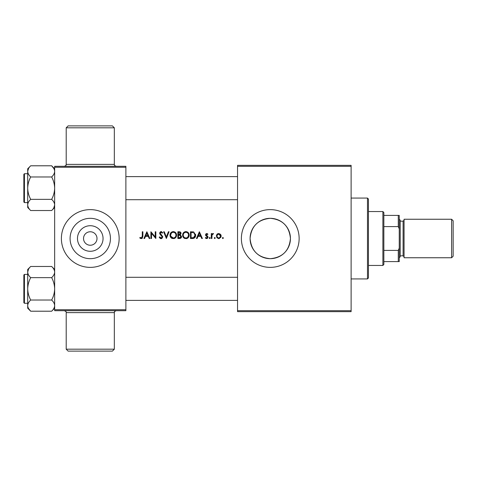 <?xml version="1.0" encoding="UTF-8"?>
<svg xmlns="http://www.w3.org/2000/svg" width="477" height="477" viewBox="0 0 477 477"><rect width="100%" height="100%" fill="white"/><g stroke="black" fill="none" stroke-linecap="round" stroke-linejoin="round"><path stroke-width="0.72" d="M114.331 349.194L112.405 351.12L68.128 351.12L66.202 349.194L114.331 349.194L114.331 312.614L66.202 312.614C66.583 312.006 65.939 311.362 64.276 310.694M66.202 127.806L68.128 125.88L112.405 125.88L114.331 127.806L66.202 127.806L66.202 164.386L114.331 164.386C114.832 164.953 113.305 165.09 116.257 166.306M103.05 238.5A12.784 12.784 0 0 1 90.266 251.284A12.784 12.784 0 0 1 77.483 238.5A12.784 12.784 0 0 1 90.266 225.716A12.784 12.784 0 0 1 103.05 238.5M83.529 238.5A6.738 6.738 0 0 0 90.266 245.238A6.738 6.738 0 0 0 97.004 238.5A6.738 6.738 0 0 0 90.266 231.762A6.738 6.738 0 0 0 83.529 238.5M70.089 238.5A20.177 20.177 0 0 0 90.266 258.677A20.177 20.177 0 0 0 110.443 238.5A20.177 20.177 0 0 0 90.266 218.323A20.177 20.177 0 0 0 70.089 238.5M61.39 238.5A28.876 28.876 0 0 0 90.266 267.376A28.876 28.876 0 0 0 119.143 238.5A28.876 28.876 0 0 0 90.266 209.624A28.876 28.876 0 0 0 61.39 238.5M250.091 238.5A20.177 20.177 0 0 0 270.262 258.677A20.177 20.177 0 0 0 290.439 238.5C289.241 226.205 282.521 219.48 270.286 218.323C257.991 219.498 251.26 226.217 250.091 238.5C251.284 250.795 258.003 257.52 270.238 258.677C282.521 257.532 289.253 250.807 290.439 238.5A20.177 20.177 0 0 0 270.262 218.323A20.177 20.177 0 0 0 250.091 238.5M241.386 238.5A28.876 28.876 0 0 0 270.262 267.376A28.876 28.876 0 0 0 299.139 238.5A28.876 28.876 0 0 0 270.262 209.624A28.876 28.876 0 0 0 241.386 238.5M139.773 237.898L140.596 238.5L142.098 238.5L142.879 236.312L142.879 231.762L142.277 231.762L142.277 236.246L141.371 237.981L140.101 237.379L139.773 237.898L140.101 237.379L141.371 237.981L142.11 237.534M146.856 231.762L143.917 238.5L144.585 238.5L145.527 236.342L148.269 236.342L149.212 238.5L149.879 238.5L146.856 231.762M150.911 231.762L150.911 238.5L151.519 238.5L151.519 233.336L155.836 238.5L155.836 231.762L155.234 231.762L155.234 236.938L150.911 231.762M159.205 237.2L160.326 238.5L161.077 238.673L161.834 238.5L162.836 236.848L160.242 233.134L161.095 232.281L162.234 233.146L162.746 232.728L161.131 231.589L159.64 233.164L159.968 234.189L162.228 236.842L161.053 237.981L159.741 236.86L159.205 237.2L159.741 236.86L160.618 237.88M163.611 231.762L166.378 238.5L169.055 231.762L168.399 231.762L166.336 236.962L164.267 231.762L163.611 231.762M170.003 235.161C170.045 236.741 170.79 237.856 172.233 238.5L174.349 238.5C175.792 237.85 176.532 236.723 176.568 235.131C176.448 233.009 175.339 231.828 173.246 231.589C171.195 231.87 170.116 233.062 170.003 235.161C170.116 233.056 171.201 231.87 173.246 231.589M177.867 231.762L177.867 238.5L179.567 238.5C180.789 238.446 181.463 237.808 181.582 236.586L180.3 234.863L181.063 233.432C180.944 232.281 180.282 231.721 179.084 231.762L177.867 231.762M182.613 235.161C182.655 236.741 183.401 237.856 184.843 238.5L186.96 238.5C188.403 237.85 189.142 236.723 189.184 235.131C189.059 233.009 187.956 231.828 185.857 231.589C183.812 231.87 182.727 233.062 182.613 235.161C182.733 233.056 183.812 231.87 185.857 231.589M190.478 231.762L190.478 238.5L192.434 238.5C194.515 238.428 195.588 237.331 195.659 235.215L193.757 232.007L190.478 231.762M199.374 231.762L196.435 238.5L197.108 238.5L198.044 236.342L200.787 236.342L201.729 238.5L202.397 238.5L199.374 231.762M206.66 238.583L205.337 237.922L206.136 238.5L207.149 238.5L208.014 237.164L207.793 236.401L206.112 234.756L206.726 234.094L207.543 234.612L207.924 234.189L206.708 233.492L205.509 234.779L205.724 235.543L207.406 237.188L206.607 237.981L205.712 237.463L205.337 237.922L205.712 237.463L206.607 237.981L207.406 237.188L205.724 235.543L205.837 233.873M209.224 238.023L209.743 238.583L210.262 238.023L209.743 237.463L209.224 238.023L209.743 237.463L210.262 238.023L209.743 238.583L209.224 238.023L209.743 237.463L210.262 238.023L209.743 238.583L209.224 238.023M211.293 233.575L211.293 238.5L211.901 238.5L212.003 235.155L213.541 233.658L213.04 233.492L211.901 234.302L211.901 233.575L211.293 233.575M214.751 238.583L214.233 238.023L214.751 238.583L215.27 238.023L214.751 237.463L214.233 238.023L214.751 237.463L215.27 238.023L214.751 238.583L214.233 238.023L214.751 237.463L215.27 238.023M216.308 236.049L218.049 238.5L218.728 238.583L219.402 238.5L221.143 236.049L220.505 234.302L218.728 233.492L216.946 234.302L216.308 236.049M222.872 238.583L222.354 238.023L222.872 238.583L223.391 238.023L222.872 237.463L222.354 238.023L222.872 237.463L223.391 238.023L222.872 238.583L222.354 238.023L222.872 237.463L223.391 238.023M125.88 310.694L54.652 310.694L54.652 309.728L125.88 309.728L125.88 310.694M125.88 167.272L54.652 167.272L54.652 166.306L125.88 166.306L125.88 309.728M54.652 167.272L54.652 309.728M351.12 311.654L237.54 311.654L237.54 310.694L351.12 310.694L351.12 311.654M351.12 166.306L237.54 166.306L237.54 165.346L351.12 165.346L351.12 310.694M237.54 166.306L237.54 310.694M180.92 232.722L181.027 233.068M181.546 236.98L181.433 237.349M179.638 234.535L180.455 233.444L178.47 234.612L178.47 232.454L179.197 232.454L180.455 233.444L180.252 232.818M178.47 234.612L179.215 234.601M180.825 237.158L180.974 236.586L179.942 235.382L180.974 236.586L179.251 237.808L178.47 237.808L178.47 235.304L179.602 235.334M179.942 235.382L178.827 235.304M178.47 237.808L179.668 237.79M179.978 237.749L180.789 237.212M176.538 235.668L173.831 238.631M170.587 237.176L170.039 235.698M173.706 232.317L173.276 232.281C174.952 232.478 175.846 233.426 175.965 235.125L175.822 234.189M175.536 233.563L175.327 233.265M174.332 232.508L173.974 232.377M175.822 236.079L175.965 235.125C175.864 236.842 174.964 237.79 173.276 237.981L173.819 237.928M170.79 236.222L173.276 237.981C171.613 237.79 170.724 236.848 170.611 235.161L170.79 236.216M171.422 233.074L170.611 235.161C170.712 233.456 171.595 232.502 173.276 232.281L172.728 232.341M172.215 232.52L171.768 232.782M160.785 238.649L159.378 237.516M160.832 237.957L161.286 237.963M162.21 237.063L161.691 235.781M161.518 235.602L160.946 235.101M159.968 234.189L159.64 233.164L159.968 234.189M159.664 232.859L160.54 231.709M161.131 231.589L161.643 231.679M161.769 232.555L161.095 232.281L160.242 233.134L162.836 236.848L161.667 238.572M140.596 238.5L140.16 238.232M142.188 237.343L142.265 236.795M145.825 235.65L146.898 233.199L147.965 235.65L145.825 235.65L147.965 235.65M189.184 235.131L186.96 238.5L186.441 238.631M183.198 237.176L182.649 235.698M186.322 232.317L185.887 232.281C187.562 232.478 188.463 233.426 188.576 235.125L188.439 234.189M188.153 233.563L187.938 233.265M186.942 232.508L186.585 232.377M187.807 237.158L188.576 235.125C188.475 236.842 187.574 237.79 185.887 237.981L186.429 237.928M184.832 237.767L185.887 237.981C184.223 237.79 183.335 236.848 183.222 235.161L183.401 236.216M183.406 236.222L183.967 237.129M184.039 237.2L184.366 237.492M183.401 234.088L183.222 235.161C183.323 233.456 184.211 232.502 185.887 232.281L185.344 232.341M184.826 232.52L184.378 232.782M192.768 231.804L193.257 231.87M195.564 234.243L195.636 234.72M193.728 238.339L193.042 238.47M193.799 232.8L195.057 235.215L193.567 237.635L191.08 237.808L191.08 232.454L192.976 232.543M192.35 232.478L191.515 232.454M194.98 235.966L195.033 234.809M194.86 234.058L194.664 233.641M193.131 237.737L193.912 237.48M194.449 237.045L194.956 236.049M191.08 237.808L192.619 237.784M192.684 237.784L193.024 237.749M198.349 235.65L199.416 233.199L200.489 235.65L198.349 235.65L200.489 235.65M207.924 234.189L207.066 233.551M206.726 234.094L206.112 234.756L206.446 235.382M206.756 235.602L207.793 236.401L208.014 237.164M207.99 237.445L207.632 238.166M213.04 233.492L213.541 233.658M212.176 234.672L211.955 235.465M211.913 235.996L211.901 236.842M216.946 234.302L217.745 233.694M218.728 233.492L220.505 234.302L220.988 235.119M221.107 235.578L221.143 236.049M221.113 236.455L220.618 237.641M219.402 238.5L219.068 238.566M218.383 238.566L218.049 238.5M217.017 237.862L216.773 237.564M219.444 234.255L218.722 234.094L220.541 236.055L219.533 234.296M220.505 236.425L219.092 237.945M219.641 237.731L220.04 237.403M218.359 237.945L216.94 236.425M216.94 235.686L218.353 234.135M217.727 234.416L217.417 234.696M367.481 278.926L367.481 198.074L368.447 199.034L368.447 277.966L367.481 278.926L351.12 278.926M367.481 198.074L351.12 198.074M51.677 165.811L53.812 168.494M54.652 168.786L51.653 165.787C53.531 167.546 54.533 169.407 54.652 171.38C54.533 173.36 53.531 175.226 51.653 176.973L30.695 176.973C28.817 175.22 27.821 173.354 27.702 171.38L28.537 168.5M27.779 205.814L27.702 204.937C27.815 202.969 28.811 201.109 30.695 199.344C28.823 195.862 27.827 192.13 27.702 188.159C27.815 184.229 28.811 180.503 30.695 176.973M125.88 277.292L237.54 277.292M125.88 300.391L237.54 300.391M51.653 176.973C53.525 180.455 54.527 184.182 54.652 188.159C54.539 192.088 53.537 195.814 51.653 199.344C53.525 201.085 54.527 202.946 54.652 204.937C54.539 206.899 53.537 208.765 51.653 210.53L30.695 210.53C28.823 208.789 27.827 206.923 27.702 204.937L27.702 207.531L30.695 210.53M23.85 202.021L23.85 174.296L24.428 173.717L24.428 202.594L23.85 202.021M51.653 165.787L30.695 165.787C28.823 167.54 27.821 169.401 27.702 171.38L27.702 204.937M51.653 199.344L30.695 199.344M53.841 207.763L54.652 204.937M30.695 165.787L27.702 168.786L27.702 171.38M23.85 194.413L23.85 200.674M27.702 305.62C27.815 303.652 28.811 301.792 30.695 300.027C28.823 296.545 27.827 292.818 27.702 288.841C27.815 284.912 28.811 281.186 30.695 277.656C28.823 275.915 27.827 274.054 27.702 272.063L27.702 305.62C27.821 303.64 28.823 301.774 30.695 300.027L51.653 300.027C53.531 301.78 54.533 303.646 54.652 305.62C54.533 307.599 53.531 309.46 51.653 311.213L30.695 311.213C28.817 309.454 27.821 307.593 27.702 305.62L27.702 308.214L30.695 311.213M30.677 311.189L28.542 308.506M54.569 271.186L54.652 272.063C54.539 274.031 53.537 275.891 51.653 277.656L30.695 277.656M237.54 199.708L125.88 199.708M237.54 176.609L125.88 176.609M24.428 303.283L23.85 302.704L23.85 274.979L24.428 274.406L24.428 303.283L27.702 303.283M54.652 269.469L51.653 266.47C53.525 268.211 54.527 270.077 54.652 272.063M51.653 266.47L30.695 266.47C28.811 268.235 27.815 270.101 27.702 272.063L27.702 269.469L30.695 266.47M51.653 277.656C53.525 281.138 54.527 284.87 54.652 288.841C54.539 292.771 53.537 296.497 51.653 300.027M28.513 269.237L27.702 272.063M23.85 276.326L23.85 282.587M382.882 211.549L383.848 212.509L383.848 264.491L382.882 265.45L382.882 211.549L368.447 211.549M383.848 250.407L398.283 250.407L399.249 248.123L399.249 261.599L398.283 261.599L398.283 250.407M383.848 215.401L399.249 215.401L399.249 248.123M399.249 228.877L398.283 226.593L398.283 215.401M383.848 226.593L398.283 226.593M383.848 261.599L398.283 261.599M453.15 220.791L453.15 256.209L451.612 257.753L451.612 219.247L453.15 220.791M399.249 219.247L400.209 220.213L400.209 256.787L399.249 257.753M451.612 257.753L404.061 257.753L404.061 219.247L451.612 219.247M400.209 255.827L403.095 255.827L403.095 221.173L404.061 220.213M66.202 164.386C65.701 164.988 67.185 165.143 64.276 166.306M114.331 127.806L114.331 164.386M66.202 349.194L66.202 312.614M114.331 312.614C114.945 311.922 113.18 311.976 116.257 310.694M24.428 202.594L27.702 202.594M24.428 173.717L27.702 173.717M54.652 207.531L51.653 210.53M24.428 274.406L27.702 274.406M54.652 308.214L51.653 311.213M382.882 265.45L368.447 265.45M403.095 255.827L404.061 256.787M400.209 221.173L403.095 221.173"/></g></svg>

